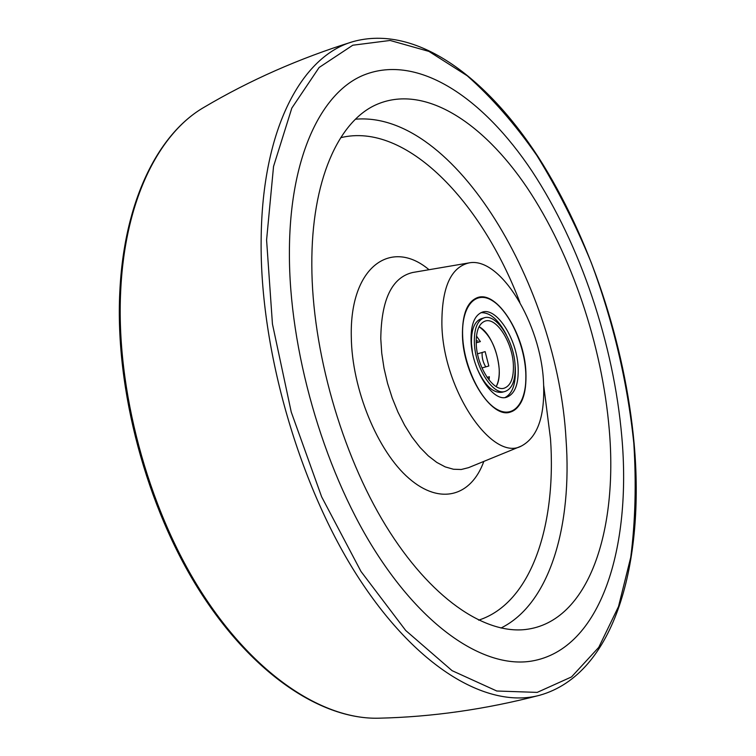 <?xml version="1.0" encoding="UTF-8"?>
<svg xmlns="http://www.w3.org/2000/svg" width="756" height="756" viewBox="0 0 756 756"><rect width="100%" height="100%" fill="white"/><g stroke="black" fill="none" stroke-linecap="round" stroke-linejoin="round"><path stroke-width="1.13" d="M621.801 436.647C613.702 344.027 580.627 245.038 532.063 171.243C483.585 98.384 418.446 53.355 364.042 74.948C321.47 91.939 289.444 156.757 289.406 252.636C288.953 348.488 322.67 467.038 373.606 548.525C424.655 630.145 485.995 668.644 531.619 661.084C601.407 649.366 631.695 546.711 621.801 436.647C613.702 344.027 580.627 245.038 532.063 171.243C483.585 98.384 418.446 53.355 364.042 74.948C321.47 91.939 289.444 156.757 289.406 252.636C288.953 348.488 322.67 467.038 373.606 548.525C424.655 630.145 485.995 668.644 531.619 661.084C601.407 649.366 631.695 546.711 621.801 436.647M525.892 371.876C524.399 333.85 496.909 290.389 477.546 297.571C467.123 301.625 462.096 314.449 462.464 336.042C463.334 374.948 491.75 418.966 510.291 412.105C521.574 407.834 526.771 394.424 525.892 371.876M441.882 324.409C442.921 389.803 492.336 462.162 521.281 446.087C537.752 437.337 545.161 415.913 543.507 381.827C540.833 323.653 500.359 256.322 468.918 262.918C450.68 267.34 441.674 287.838 441.882 324.409M609.26 429.691C602.154 345.256 571.649 254.366 527.14 187.753C482.706 121.896 423.596 83.207 375.647 104.942C338.376 121.905 311.33 180.665 311.822 265.044C311.973 349.688 341.353 453.25 385.787 525.675C430.344 598.185 484.464 634.331 525.609 629.493C588.962 622.018 618.049 530.372 609.26 429.691M479.285 326.838L479.058 326.715C490.398 334.965 497.117 348.979 499.187 368.767C499.536 376.167 498.535 382.111 496.172 386.581C504.857 372.443 494.14 334.558 479.285 326.838M476.469 336.014L480.362 341.589L476.204 342.808M477.518 353.817L485.144 351.625L488.82 366.008L481.969 367.936M487.091 377.376L489.359 376.743L489.056 380.051M485.749 366.868C482.971 362.285 481.78 357.484 482.167 352.476M477.896 340.918L476.176 340.918M480.901 312.7C489.935 312.247 498.412 319.59 506.331 334.719M515.091 365.356L515.318 368.295C515.923 383.793 512.53 393.526 505.15 397.495M471.054 340.89C470.733 324.759 474.484 315.176 482.3 312.152C496.597 306.851 517.095 339.17 518.153 367.501C518.758 384.161 514.912 394.065 506.624 397.221C492.78 402.343 471.763 369.712 471.054 340.89M515.11 365.781C515.62 380.173 512.303 388.726 505.15 391.438C493.148 395.889 474.995 367.671 474.362 342.761C474.059 328.765 477.31 320.459 484.105 317.832C496.446 313.258 514.222 341.24 515.11 365.781M505.15 391.438L502.258 392.222C493.12 393.47 484.709 385.522 477.027 368.399M472.405 352.258L471.451 343.611C471.168 329.635 474.428 321.328 481.241 318.701L484.105 317.832M476.242 343.819C475.959 331.052 478.926 323.474 485.125 321.083C496.352 316.915 512.559 342.421 513.371 364.798C513.825 377.887 510.801 385.673 504.299 388.149C493.356 392.203 476.828 366.499 476.242 343.819M120.676 291.258C115.829 388.442 147.392 506.992 200.879 591.268C254.526 675.628 323.313 719.693 378.624 718.2C322.302 719.636 253.355 675.24 199.801 591.192C146.399 507.182 114.959 389.208 119.798 292.203C124.022 200.756 158.269 133.736 203.978 107.333C159.11 133.179 124.882 199.688 120.676 291.258M203.978 107.333C249.773 80.221 299.385 58.335 352.816 41.684C302.277 56.02 262.058 127.669 261.151 239.586C259.677 349.499 299.574 487.346 359.242 578.831C419.051 670.553 489.387 708.939 539.671 695.265C485.503 709.364 431.827 717.009 378.624 718.2M266.584 240.002L272.443 324.012L291.249 412.058L321.659 496.853L360.99 571.46L405.707 630.485L452.088 670.667L496.796 691.012L537.195 692.392L571.527 676.922L598.771 647.334L618.512 606.548L630.74 557.333C635.342 521.262 636.363 483.245 633.812 443.29C627.452 382.054 613.267 321.829 591.258 262.634C575.486 224.381 557.37 188.688 536.892 155.547C515.242 124.362 492.014 97.77 467.208 75.77L428.917 51.399L390.143 40.465L352.787 45.218L319.136 67.473L291.825 108.089L273.54 166.462L266.584 240.002M468.918 262.918L412.71 272.491C391.939 277.405 381.298 299.489 380.778 338.745L381.752 353.269L384.02 368.238L387.545 383.292L392.241 398.053L397.987 412.171L404.649 425.297L412.048 437.129L420.005 447.401L428.312 455.887L436.788 462.417L445.227 466.896L453.439 469.249L461.255 469.495L468.512 467.671L521.281 446.087M429.011 269.712C391.221 237.781 349.622 266.452 351.294 336.675C351.805 388.943 377.527 451.304 408.958 478.368C440.398 505.764 471.413 496.049 483.821 461.415M478.624 620.166C531.459 603.146 556.539 524.834 550.491 438.688L543.715 385.768M519.835 302.268C481.77 201.814 405.906 121.536 340.691 137.696M500.973 628.038C550.255 603.723 572.273 524.929 566.036 439.34C557.805 288.074 455.112 110.735 355.5 119.202M494.358 302.013C488.329 297.618 482.668 296.154 477.405 297.618C497.023 290.654 524.239 333.954 525.77 371.839C526.677 394.282 521.47 407.72 510.139 412.143C515.394 410.612 519.419 406.378 522.216 399.461M525.722 371.782C527.575 400.207 515.11 418.748 498.006 409.903C480.929 401.512 463.797 366.197 462.653 336.146C461.264 305.963 475.713 290.087 492.336 300.661C508.949 310.81 524.106 343.46 525.722 371.782M539.671 695.265C615.677 673.889 644.736 561.169 634.133 443.668C625.07 343.791 590.105 237.951 538.281 157.04C486.495 77.367 416.32 23.909 352.816 41.684"/></g></svg>
